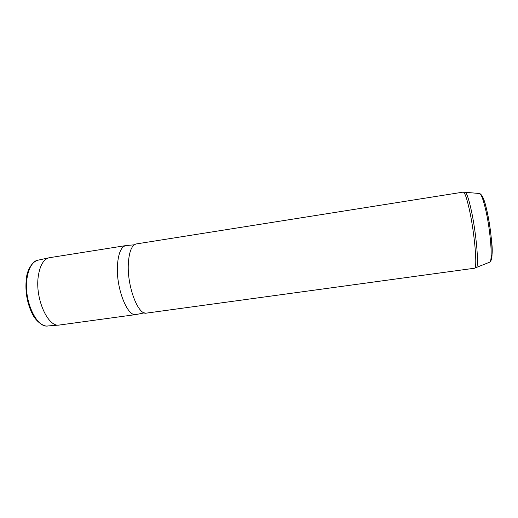<?xml version="1.0" encoding="UTF-8"?>
<svg xmlns="http://www.w3.org/2000/svg" width="518" height="518" viewBox="0 0 518 518"><rect width="100%" height="100%" fill="white"/><g stroke="black" fill="none" stroke-linecap="round" stroke-linejoin="round"><path stroke-width="0.78" d="M125.919 245.577L49.288 257.731C43.564 259.162 39.88 265.443 38.235 276.567C35.004 298.705 47.999 327.48 59.227 325.051L136.104 314.536C127.234 317.145 115.643 287.147 117.515 264.426C118.48 252.933 121.283 246.646 125.919 245.577L126.379 245.532M136.558 314.452L136.104 314.536M128.386 262.762C129.247 251.243 131.915 244.962 136.383 243.92L463.196 192.12C464.775 192.23 466.899 198.362 469.567 210.528C474.844 234.635 477.615 269.392 474.436 268.233L146.594 313.099C138.06 315.669 126.716 285.528 128.386 262.762M26.295 279.17C25.071 291.31 26.994 302.706 32.064 313.351C36.623 323.051 44.975 326.916 47.902 325.951C36.558 328.341 23.601 300.285 26.962 278.632C28.665 267.748 32.407 261.584 38.183 260.146L48.977 257.796M490.565 260.619C493.712 260.671 491.679 231.073 486.92 210.69M489.4 262.302L489.834 262.121C492.799 260.936 490.559 230.75 485.748 210.081C483.411 200.006 481.397 194.483 479.7 193.518L479.241 193.473M486.862 210.457C485.301 203.703 483.838 199.041 482.465 196.477M476.003 267.8L476.366 267.638C479.144 266.582 476.327 233.249 471.289 210.373C468.842 199.249 466.815 193.169 465.216 192.133L464.821 192.074M26.321 278.956C27.137 267.858 34.512 260.204 37.646 260.269M47.902 325.951L58.916 325.077M134.304 244.807L126.081 245.558M144.354 312.853L136.266 314.51M463.196 192.12L479.7 193.518C482.368 194.852 484.744 200.485 486.836 210.418C489.057 220.383 490.637 230.659 491.576 241.252C492.858 251.075 492.275 258.035 489.834 262.121L474.436 268.233"/></g></svg>
